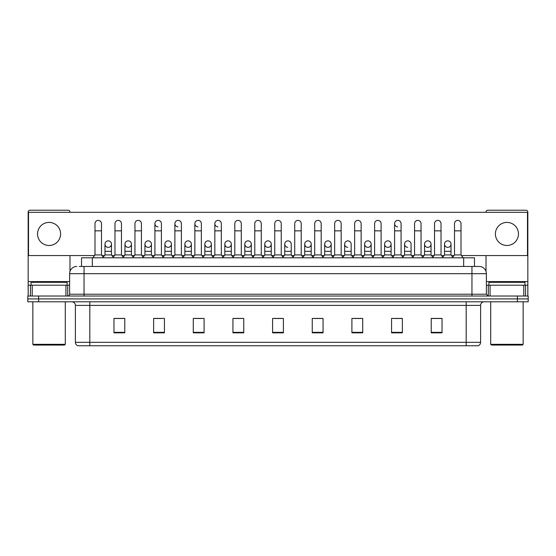 <?xml version="1.0" encoding="UTF-8"?>
<svg xmlns="http://www.w3.org/2000/svg" width="556" height="556" viewBox="0 0 556 556"><rect width="100%" height="100%" fill="white"/><g stroke="black" fill="none" stroke-linecap="round" stroke-linejoin="round"><path stroke-width="0.83" d="M81.523 266.463L81.523 257.81L474.476 257.81L474.476 266.463M480.613 342.315C480.509 344.046 479.647 345.2 478.014 345.776L466.192 345.776L466.192 342.315L480.613 342.315L480.613 305.397A3.607 3.607 0 0 1 484.213 301.797M466.192 345.776L77.986 345.776A3.607 3.607 0 0 1 75.387 342.315L75.387 305.397C75.178 303.208 73.976 302.005 71.787 301.797M38.614 296.028L528.2 296.028L528.2 298.913L27.8 298.913L27.8 301.797L38.614 301.797L38.614 298.913L27.8 298.913L27.8 296.028L38.614 296.028L38.614 298.913L528.2 298.913L528.2 301.797L38.614 301.797M442.034 332.835L442.034 318.414L431.22 318.414L431.22 332.835L442.034 332.835M402.377 332.835L402.377 318.414L391.563 318.414L391.563 332.835L402.377 332.835M362.72 332.835L362.72 318.414L351.906 318.414L351.906 332.835L362.72 332.835M323.064 332.835L323.064 318.414L312.25 318.414L312.25 332.835L323.064 332.835M124.78 332.835L124.78 318.414L113.966 318.414L113.966 332.835L124.78 332.835M164.437 332.835L164.437 318.414L153.623 318.414L153.623 332.835L164.437 332.835M204.094 332.835L204.094 318.414L193.28 318.414L193.28 332.835L204.094 332.835M243.75 332.835L243.75 318.414L232.936 318.414L232.936 332.835L243.75 332.835M283.407 332.835L283.407 318.414L272.593 318.414L272.593 332.835L283.407 332.835M96.292 345.776L89.808 345.776L89.808 342.315L466.192 342.315L466.192 305.397L75.387 305.397M354.283 318.484L361.497 318.484M394.232 318.484L401.439 318.484M431.22 318.484L441.388 318.484M434.173 318.484L431.4 318.484M234.451 318.484L241.658 318.484M194.503 318.484L201.717 318.484M154.561 318.484L161.768 318.484M124.6 318.484L121.827 318.484M114.612 318.484L124.78 318.484M314.342 318.484L321.549 318.484M274.393 318.484L281.607 318.484M79.522 266.463L476.645 266.463M79.355 266.463L84.039 266.463L84.039 273.677L69.618 273.677L69.618 294.221A1.8 1.8 0 0 1 67.818 296.028M76.832 266.463A7.207 7.207 0 0 0 69.618 273.677M479.168 266.463A7.207 7.207 0 0 1 486.382 273.677L471.961 273.677L471.961 266.463L479.057 266.463M486.382 273.677L486.382 294.221L488.182 296.028M95 230.844L101.491 230.844L101.491 254.926L95 254.926L95 223.637A3.246 3.246 0 0 1 98.447 220.398A3.246 3.246 0 0 1 101.491 223.637A3.246 3.246 0 0 0 98.447 220.398M95 254.926L92.838 257.81M101.491 254.926L103.652 257.81M108.031 247.35A3.246 3.246 0 0 1 104.987 244.112A3.246 3.246 0 0 1 108.434 240.873A3.246 3.246 0 0 1 111.478 244.112L111.478 251.319L104.987 251.319L104.987 244.112A3.246 3.246 0 0 1 108.232 240.866M111.478 251.319L111.478 254.926L104.987 254.926L104.987 251.319M104.987 254.926L103.235 257.261M111.478 254.926L113.222 257.261M114.974 230.844L121.465 230.844L121.465 254.926L114.974 254.926L114.974 223.637A3.246 3.246 0 0 1 118.421 220.398A3.246 3.246 0 0 1 121.465 223.637A3.246 3.246 0 0 0 118.421 220.398M114.974 254.926L112.812 257.81M121.465 254.926L123.627 257.81M134.948 230.844L141.432 230.844L141.432 254.926L134.948 254.926L134.948 223.637A3.246 3.246 0 0 1 138.395 220.398A3.246 3.246 0 0 1 141.432 223.637A3.246 3.246 0 0 0 138.395 220.398M134.948 254.926L132.78 257.81M141.432 254.926L143.601 257.81M154.915 230.844L161.407 230.844L161.407 254.926L154.915 254.926L154.915 223.637A3.246 3.246 0 0 1 158.37 220.398A3.246 3.246 0 0 1 161.407 223.637A3.246 3.246 0 0 0 158.37 220.398M154.915 254.926L152.754 257.81M161.407 254.926L163.568 257.81M174.89 230.844L181.381 230.844L181.381 254.926L174.89 254.926L174.89 223.637A3.246 3.246 0 0 1 178.337 220.398A3.246 3.246 0 0 1 181.381 223.637A3.246 3.246 0 0 0 178.337 220.398M174.89 254.926L172.728 257.81M181.381 254.926L183.543 257.81M127.998 247.35A3.246 3.246 0 0 1 124.961 244.112A3.246 3.246 0 0 1 128.408 240.873A3.246 3.246 0 0 1 131.452 244.112L131.452 251.319L124.961 251.319L124.961 244.112A3.246 3.246 0 0 1 128.207 240.866M131.452 251.319L131.452 254.926L124.961 254.926L124.961 251.319M124.961 254.926L123.21 257.261M131.452 254.926L133.197 257.261M148.174 240.866A3.246 3.246 0 0 0 144.935 244.008A3.246 3.246 0 0 0 147.972 247.35A3.246 3.246 0 0 1 144.935 244.112A3.246 3.246 0 0 1 148.382 240.873A3.246 3.246 0 0 1 151.42 244.112L151.42 251.319L144.935 251.319L144.935 244.112M151.42 251.319L151.42 254.926L144.935 254.926L144.935 251.319M144.935 254.926L143.184 257.261M151.42 254.926L153.171 257.261M168.148 240.866A3.246 3.246 0 0 0 164.91 244.008A3.246 3.246 0 0 0 167.947 247.35A3.246 3.246 0 0 1 164.903 244.112A3.246 3.246 0 0 1 168.357 240.873A3.246 3.246 0 0 1 171.394 244.112L171.394 251.319L164.903 251.319L164.903 244.112M171.394 251.319L171.394 254.926L164.903 254.926L164.903 251.319M164.903 254.926L163.158 257.261M171.394 254.926L173.145 257.261M65.928 296.028L65.928 285.207L32.213 285.207L32.213 296.028M69.98 212.316L69.98 212.024A1.8 1.8 0 0 0 68.179 210.224L29.961 210.224A1.8 1.8 0 0 0 28.161 212.024L28.161 285.207L32.213 285.207M69.98 255.572L69.98 271.425M65.928 285.207L69.618 285.207M28.161 296.028L28.161 285.207M523.787 296.028L523.787 285.207L490.072 285.207L490.072 296.028M523.787 285.207L527.839 285.207L527.839 212.024A1.8 1.8 0 0 0 526.039 210.224L487.82 210.224A1.8 1.8 0 0 0 486.02 212.024L486.02 212.316M486.02 255.572L486.02 271.425M486.382 285.207L490.072 285.207M527.839 285.207L527.839 296.028M67.095 285.207L67.095 282.323L31.046 282.323L31.046 285.207M32.846 301.797L32.846 344.338L65.295 344.338L65.295 301.797M65.295 344.338L64.572 345.054L33.568 345.054L32.846 344.338M524.954 285.207L524.954 282.323L488.905 282.323L488.905 285.207M490.705 301.797L490.705 344.338L523.154 344.338L523.154 301.797M523.154 344.338L522.432 345.054L491.428 345.054L490.705 344.338M447.768 240.866A3.246 3.246 0 0 0 444.522 244.008A3.246 3.246 0 0 0 447.566 247.35M427.793 240.866A3.246 3.246 0 0 0 424.555 244.008A3.246 3.246 0 0 0 427.592 247.35M407.826 240.866A3.246 3.246 0 0 0 404.58 244.008A3.246 3.246 0 0 0 407.617 247.35M387.852 240.866A3.246 3.246 0 0 0 384.606 244.008A3.246 3.246 0 0 0 387.643 247.35M367.877 240.866A3.246 3.246 0 0 0 364.632 244.008A3.246 3.246 0 0 0 367.676 247.35M347.903 240.866A3.246 3.246 0 0 0 344.664 244.008A3.246 3.246 0 0 0 347.702 247.35M394.593 230.844L401.084 230.844L401.084 254.926L394.593 254.926L394.593 223.637A3.246 3.246 0 0 1 397.839 220.391A3.246 3.246 0 0 0 394.593 223.533A3.246 3.246 0 0 0 397.63 226.869M327.929 240.866A3.246 3.246 0 0 0 324.69 244.008A3.246 3.246 0 0 0 327.727 247.35M307.961 240.866A3.246 3.246 0 0 0 304.716 244.008A3.246 3.246 0 0 0 307.753 247.35M287.987 240.866A3.246 3.246 0 0 0 284.741 244.008A3.246 3.246 0 0 0 287.786 247.35M268.013 240.866A3.246 3.246 0 0 0 264.767 244.008A3.246 3.246 0 0 0 267.811 247.35A3.246 3.246 0 0 1 264.767 244.112A3.246 3.246 0 0 1 268.214 240.873A3.246 3.246 0 0 1 271.258 244.112L271.258 251.319L264.767 251.319L264.767 244.112M248.039 240.866A3.246 3.246 0 0 0 244.8 244.008A3.246 3.246 0 0 0 247.837 247.35A3.246 3.246 0 0 1 244.793 244.112A3.246 3.246 0 0 1 248.247 240.873A3.246 3.246 0 0 1 251.284 244.112L251.284 251.319L244.793 251.319L244.793 244.112M228.071 240.866A3.246 3.246 0 0 0 224.826 244.008A3.246 3.246 0 0 0 227.863 247.35A3.246 3.246 0 0 1 224.826 244.112A3.246 3.246 0 0 1 228.273 240.873A3.246 3.246 0 0 1 231.31 244.112L231.31 251.319L224.826 251.319L224.826 244.112M208.097 240.866A3.246 3.246 0 0 0 204.851 244.008A3.246 3.246 0 0 0 207.888 247.35A3.246 3.246 0 0 1 204.851 244.112A3.246 3.246 0 0 1 208.298 240.873A3.246 3.246 0 0 1 211.343 244.112L211.343 251.319L204.851 251.319L204.851 244.112M188.123 240.866A3.246 3.246 0 0 0 184.877 244.008A3.246 3.246 0 0 0 187.921 247.35A3.246 3.246 0 0 1 184.877 244.112A3.246 3.246 0 0 1 188.324 240.873A3.246 3.246 0 0 1 191.368 244.112L191.368 251.319L184.877 251.319L184.877 244.112M214.838 230.844L221.33 230.844L221.33 254.926L214.838 254.926L214.838 223.637A3.246 3.246 0 0 1 218.084 220.391A3.246 3.246 0 0 0 214.838 223.533A3.246 3.246 0 0 0 217.876 226.869M178.135 220.391A3.246 3.246 0 0 0 174.89 223.533A3.246 3.246 0 0 0 177.934 226.869M158.161 220.391A3.246 3.246 0 0 0 154.922 223.533A3.246 3.246 0 0 0 157.96 226.869M194.864 230.844L201.355 230.844L201.355 254.926L194.864 254.926L194.864 223.637A3.246 3.246 0 0 1 198.11 220.391A3.246 3.246 0 0 0 194.864 223.533A3.246 3.246 0 0 0 197.908 226.869M506.926 222.407A11.537 11.537 0 0 0 495.396 233.944A11.537 11.537 0 0 0 506.926 245.481A11.537 11.537 0 0 0 518.463 233.944A11.537 11.537 0 0 0 506.926 222.407M49.074 222.407A11.537 11.537 0 0 0 37.537 233.944A11.537 11.537 0 0 0 49.074 245.481A11.537 11.537 0 0 0 60.604 233.944A11.537 11.537 0 0 0 49.074 222.407M428.002 247.35A3.246 3.246 0 0 0 431.039 244.112A3.246 3.246 0 0 0 428.002 240.873A3.246 3.246 0 0 1 431.039 244.112L431.039 251.319L424.548 251.319L424.548 244.112A3.246 3.246 0 0 1 428.002 240.873M388.053 247.35A3.246 3.246 0 0 0 391.097 244.112A3.246 3.246 0 0 0 388.053 240.873A3.246 3.246 0 0 1 391.097 244.112L391.097 251.319L384.606 251.319L384.606 244.112A3.246 3.246 0 0 1 388.053 240.873M351.149 244.112A3.246 3.246 0 0 0 348.112 240.873A3.246 3.246 0 0 1 351.149 244.112L351.149 251.319L344.657 251.319L344.657 244.112A3.246 3.246 0 0 1 348.112 240.873M308.163 247.35A3.246 3.246 0 0 0 311.207 244.112A3.246 3.246 0 0 0 308.163 240.873A3.246 3.246 0 0 1 311.207 244.112L311.207 251.319L304.716 251.319L304.716 244.112A3.246 3.246 0 0 1 308.163 240.873M268.214 247.35A3.246 3.246 0 0 0 271.258 244.112A3.246 3.246 0 0 0 268.214 240.873M301.22 223.637L301.22 223.637A3.246 3.246 0 0 0 298.176 220.398A3.246 3.246 0 0 1 301.22 223.637L301.22 230.844L294.729 230.844L294.729 223.637A3.246 3.246 0 0 1 298.176 220.398M208.298 247.35A3.246 3.246 0 0 0 211.343 244.112A3.246 3.246 0 0 0 208.298 240.873M241.297 223.637L241.297 223.637A3.246 3.246 0 0 0 238.26 220.398A3.246 3.246 0 0 1 241.297 223.637L241.297 230.844L234.813 230.844L234.813 223.637A3.246 3.246 0 0 1 238.26 220.398M168.357 247.35A3.246 3.246 0 0 0 171.394 244.112A3.246 3.246 0 0 0 168.357 240.873M128.408 247.35A3.246 3.246 0 0 0 131.452 244.112A3.246 3.246 0 0 0 128.408 240.873M108.434 247.35A3.246 3.246 0 0 0 111.478 244.112A3.246 3.246 0 0 0 108.434 240.873M461.487 255.572L527.477 255.572L527.477 212.316L28.523 212.316L28.523 255.572L94.513 255.572M101.977 255.572L104.5 255.572M111.964 255.572L114.487 255.572M121.952 255.572L124.474 255.572M131.939 255.572L134.462 255.572M141.919 255.572L144.449 255.572M151.906 255.572L154.429 255.572M161.893 255.572L164.416 255.572M171.88 255.572L174.403 255.572M181.868 255.572L184.39 255.572M191.855 255.572L194.378 255.572M201.842 255.572L204.365 255.572M211.829 255.572L214.352 255.572M221.816 255.572L224.339 255.572M231.796 255.572L234.326 255.572M241.784 255.572L244.306 255.572M251.771 255.572L254.294 255.572M261.758 255.572L264.281 255.572M271.745 255.572L274.268 255.572M281.732 255.572L284.255 255.572M291.719 255.572L294.242 255.572M301.706 255.572L304.229 255.572M311.694 255.572L314.216 255.572M321.674 255.572L324.204 255.572M331.661 255.572L334.184 255.572M341.648 255.572L344.171 255.572M351.635 255.572L354.158 255.572M361.622 255.572L364.145 255.572M371.61 255.572L374.132 255.572M381.597 255.572L384.12 255.572M391.584 255.572L394.107 255.572M401.571 255.572L404.094 255.572M411.551 255.572L414.081 255.572M421.538 255.572L424.061 255.572M431.525 255.572L434.048 255.572M441.513 255.572L444.035 255.572M451.5 255.572L454.023 255.572M148.382 247.35A3.246 3.246 0 0 0 151.42 244.112A3.246 3.246 0 0 0 148.382 240.873M188.324 247.35A3.246 3.246 0 0 0 191.368 244.112A3.246 3.246 0 0 0 188.324 240.873M228.273 247.35A3.246 3.246 0 0 0 231.31 244.112A3.246 3.246 0 0 0 228.273 240.873M248.247 247.35A3.246 3.246 0 0 0 251.284 244.112A3.246 3.246 0 0 0 248.247 240.873M291.233 244.112A3.246 3.246 0 0 0 288.189 240.873A3.246 3.246 0 0 1 291.233 244.112L291.233 251.319L284.741 251.319L284.741 244.112A3.246 3.246 0 0 1 288.189 240.873M328.137 247.35A3.246 3.246 0 0 0 331.174 244.112A3.246 3.246 0 0 0 328.137 240.873A3.246 3.246 0 0 1 331.174 244.112L331.174 251.319L324.69 251.319L324.69 244.112A3.246 3.246 0 0 1 328.137 240.873M368.079 247.35A3.246 3.246 0 0 0 371.123 244.112A3.246 3.246 0 0 0 368.079 240.873A3.246 3.246 0 0 1 371.123 244.112L371.123 251.319L364.632 251.319L364.632 244.112A3.246 3.246 0 0 1 368.079 240.873M411.065 244.112A3.246 3.246 0 0 0 408.028 240.873A3.246 3.246 0 0 1 411.065 244.112L411.065 251.319L404.58 251.319L404.58 244.112A3.246 3.246 0 0 1 408.028 240.873M447.969 247.35A3.246 3.246 0 0 0 451.013 244.112A3.246 3.246 0 0 0 447.969 240.873A3.246 3.246 0 0 1 451.013 244.112L451.013 251.319L444.522 251.319L444.522 244.112A3.246 3.246 0 0 1 447.969 240.873M198.11 220.391A3.246 3.246 0 0 1 201.355 223.637A3.246 3.246 0 0 0 198.311 220.398M194.864 254.926L192.703 257.81M201.355 254.926L203.517 257.81M218.084 220.391A3.246 3.246 0 0 1 221.33 223.637A3.246 3.246 0 0 0 218.286 220.398M214.838 254.926L212.677 257.81M221.33 254.926L223.491 257.81M241.297 230.844L241.297 254.926L234.813 254.926L234.813 230.844M234.813 254.926L232.644 257.81M241.297 254.926L243.465 257.81M191.368 251.319L191.368 254.926L184.877 254.926L184.877 251.319M184.877 254.926L183.132 257.261M191.368 254.926L193.113 257.261M211.343 251.319L211.343 254.926L204.851 254.926L204.851 251.319M204.851 254.926L203.1 257.261M211.343 254.926L213.087 257.261M231.31 251.319L231.31 254.926L224.826 254.926L224.826 251.319M224.826 254.926L223.074 257.261M231.31 254.926L233.061 257.261M254.78 230.844L261.271 230.844L261.271 254.926L254.78 254.926L254.78 223.637A3.246 3.246 0 0 1 258.234 220.398A3.246 3.246 0 0 1 261.271 223.637A3.246 3.246 0 0 0 258.234 220.398M254.78 254.926L252.619 257.81M261.271 254.926L263.433 257.81M274.754 230.844L281.246 230.844L281.246 254.926L274.754 254.926L274.754 223.637A3.246 3.246 0 0 1 278.202 220.398A3.246 3.246 0 0 1 281.246 223.637A3.246 3.246 0 0 0 278.202 220.398M274.754 254.926L272.593 257.81M281.246 254.926L283.407 257.81M301.22 230.844L301.22 254.926L294.729 254.926L294.729 230.844M294.729 254.926L292.567 257.81M301.22 254.926L303.381 257.81M314.703 230.844L321.187 230.844L321.187 254.926L314.703 254.926L314.703 223.637A3.246 3.246 0 0 1 318.15 220.398A3.246 3.246 0 0 1 321.187 223.637A3.246 3.246 0 0 0 318.15 220.398M314.703 254.926L312.535 257.81M321.187 254.926L323.356 257.81M334.67 230.844L341.162 230.844L341.162 254.926L334.67 254.926L334.67 223.637A3.246 3.246 0 0 1 338.124 220.398A3.246 3.246 0 0 1 341.162 223.637A3.246 3.246 0 0 0 338.124 220.398M334.67 254.926L332.509 257.81M341.162 254.926L343.323 257.81M251.284 251.319L251.284 254.926L244.793 254.926L244.793 251.319M244.793 254.926L243.048 257.261M251.284 254.926L253.036 257.261M271.258 251.319L271.258 254.926L264.767 254.926L264.767 251.319M264.767 254.926L263.023 257.261M271.258 254.926L273.01 257.261M291.233 251.319L291.233 254.926L284.741 254.926L284.741 251.319M284.741 254.926L282.99 257.261M291.233 254.926L292.977 257.261M311.207 251.319L311.207 254.926L304.716 254.926L304.716 251.319M304.716 254.926L302.964 257.261M311.207 254.926L312.952 257.261M331.174 251.319L331.174 254.926L324.69 254.926L324.69 251.319M324.69 254.926L322.939 257.261M331.174 254.926L332.926 257.261M354.645 230.844L361.136 230.844L361.136 254.926L354.645 254.926L354.645 223.637A3.246 3.246 0 0 1 358.092 220.398A3.246 3.246 0 0 1 361.136 223.637A3.246 3.246 0 0 0 358.092 220.398M354.645 254.926L352.483 257.81M361.136 254.926L363.297 257.81M374.619 230.844L381.11 230.844L381.11 254.926L374.619 254.926L374.619 223.637A3.246 3.246 0 0 1 378.066 220.398A3.246 3.246 0 0 1 381.11 223.637A3.246 3.246 0 0 0 378.066 220.398M374.619 254.926L372.457 257.81M381.11 254.926L383.272 257.81M397.839 220.391A3.246 3.246 0 0 1 401.084 223.637A3.246 3.246 0 0 0 398.04 220.398M394.593 254.926L392.432 257.81M401.084 254.926L403.246 257.81M414.567 230.844L421.052 230.844L421.052 254.926L414.567 254.926L414.567 223.637A3.246 3.246 0 0 1 418.015 220.398A3.246 3.246 0 0 1 421.052 223.637A3.246 3.246 0 0 0 418.015 220.398M414.567 254.926L412.399 257.81M421.052 254.926L423.22 257.81M434.535 230.844L441.026 230.844L441.026 254.926L434.535 254.926L434.535 223.637A3.246 3.246 0 0 1 437.989 220.398A3.246 3.246 0 0 1 441.026 223.637A3.246 3.246 0 0 0 437.989 220.398M434.535 254.926L432.373 257.81M441.026 254.926L443.188 257.81M454.509 230.844L461 230.844L461 254.926L454.509 254.926L454.509 223.637A3.246 3.246 0 0 1 457.956 220.398A3.246 3.246 0 0 1 461 223.637A3.246 3.246 0 0 0 457.956 220.398M454.509 254.926L452.348 257.81M461 254.926L463.162 257.81M351.149 251.319L351.149 254.926L344.657 254.926L344.657 251.319M344.657 254.926L342.913 257.261M351.149 254.926L352.9 257.261M371.123 251.319L371.123 254.926L364.632 254.926L364.632 251.319M364.632 254.926L362.887 257.261M371.123 254.926L372.867 257.261M391.097 251.319L391.097 254.926L384.606 254.926L384.606 251.319M384.606 254.926L382.855 257.261M391.097 254.926L392.842 257.261M411.065 251.319L411.065 254.926L404.58 254.926L404.58 251.319M404.58 254.926L402.829 257.261M411.065 254.926L412.816 257.261M431.039 251.319L431.039 254.926L424.548 254.926L424.548 251.319M424.548 254.926L422.803 257.261M431.039 254.926L432.79 257.261M451.013 251.319L451.013 254.926L444.522 254.926L444.522 251.319M444.522 254.926L442.778 257.261M451.013 254.926L452.765 257.261M92.338 266.463L92.338 257.81M463.662 266.463L463.662 257.81M466.192 301.797L466.192 305.397L480.613 305.397M75.387 342.315L89.808 342.315L89.808 301.797M517.386 301.797L517.386 296.028M283.407 332.335L272.593 332.335M243.75 332.335L232.936 332.335M204.094 332.335L193.28 332.335M164.437 332.335L153.623 332.335M124.78 332.335L113.966 332.335M323.064 332.335L312.25 332.335M362.72 332.335L351.906 332.335M402.377 332.335L391.563 332.335M442.034 332.335L431.22 332.335M84.039 296.028L84.039 294.221L486.382 294.221M69.618 294.221L84.039 294.221L84.039 273.677L471.961 273.677L471.961 296.028M69.618 281.607L28.161 281.607M67.7 285.207L67.7 296.028M28.189 285.207L28.189 296.028M30.441 296.028L30.441 285.207M527.839 281.607L486.382 281.607M527.811 296.028L527.811 285.207M525.559 285.207L525.559 296.028M488.3 296.028L488.3 285.207M101.491 230.844L101.491 223.637M121.465 230.844L121.465 223.637M141.432 230.844L141.432 223.637M161.407 230.844L161.407 223.637M181.381 230.844L181.381 223.637M201.355 230.844L201.355 223.637M221.33 230.844L221.33 223.637M261.271 230.844L261.271 223.637M281.246 230.844L281.246 223.637M321.187 230.844L321.187 223.637M341.162 230.844L341.162 223.637M361.136 230.844L361.136 223.637M381.11 230.844L381.11 223.637M401.084 230.844L401.084 223.637M421.052 230.844L421.052 223.637M441.026 230.844L441.026 223.637M461 230.844L461 223.637"/></g></svg>
